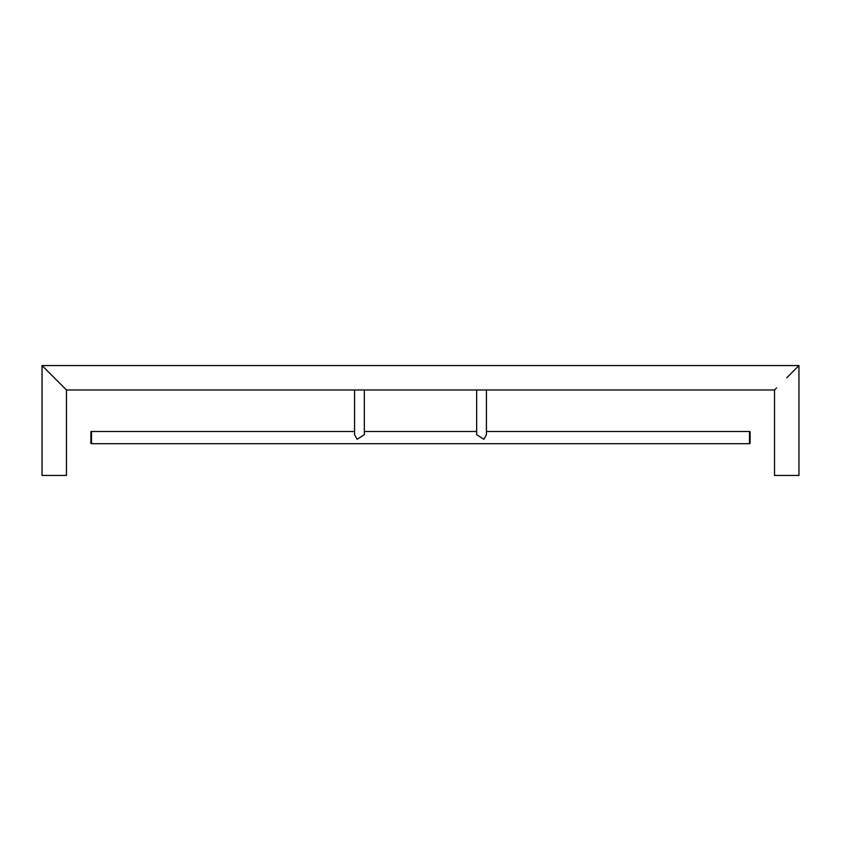 <?xml version="1.0" encoding="UTF-8"?>
<svg xmlns="http://www.w3.org/2000/svg" width="841" height="841" viewBox="0 0 841 841"><rect width="100%" height="100%" fill="white"/><g stroke="black" fill="none" stroke-linecap="round" stroke-linejoin="round"><path stroke-width="1.26" d="M66.471 389.982L774.529 389.982L774.529 475.438L798.95 475.438L798.95 365.562L786.745 377.767L798.95 365.562L42.05 365.562L54.255 377.767L42.05 365.562L42.05 475.438L66.471 475.438L66.471 389.982L54.255 377.767L64.431 387.943M776.569 387.943L774.529 389.982M476.658 389.982L476.658 434.671L483.88 439.275L486.424 434.671L486.424 389.982M354.576 431.486L91.49 431.486A0.61 0.61 0 0 0 90.881 432.095L90.881 443.081A0.61 0.61 0 0 0 91.49 443.691L749.51 443.691A0.61 0.61 0 0 0 750.119 443.081L750.119 432.095A0.61 0.61 0 0 0 749.51 431.486L749.51 443.691M364.342 431.486L476.658 431.486M486.424 431.486L749.51 431.486M364.342 389.982L364.342 434.671L357.12 439.275L354.576 434.671L354.576 389.982M91.49 431.486L91.49 443.691"/></g></svg>
